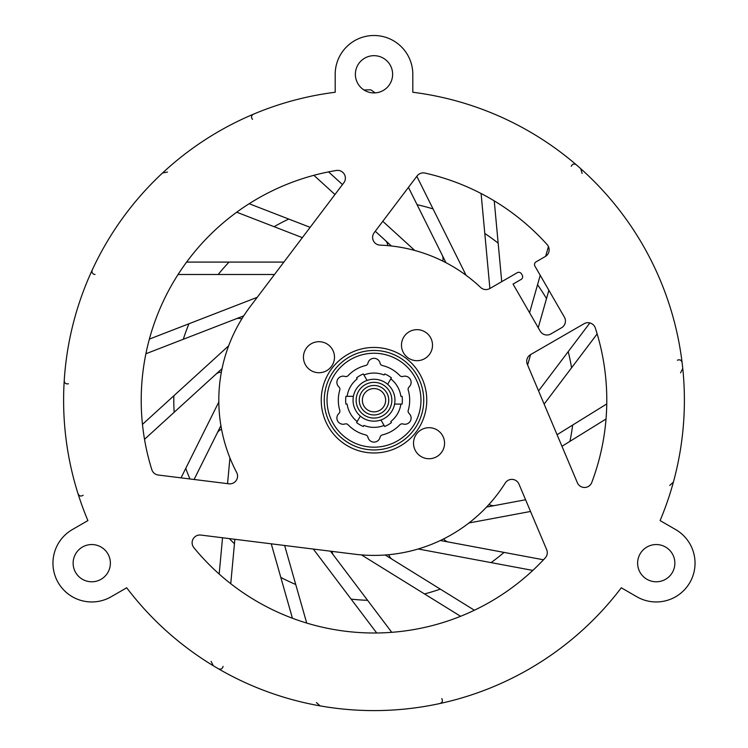 <?xml version="1.0" encoding="UTF-8"?>
<svg xmlns="http://www.w3.org/2000/svg" width="748" height="748" viewBox="0 0 748 748"><rect width="100%" height="100%" fill="white"/><g stroke="black" fill="none" stroke-linecap="round" stroke-linejoin="round"><path stroke-width="1.12" d="M355.375 74.304A18.625 18.625 0 0 1 374 55.679A18.625 18.625 0 0 1 392.625 74.304A18.625 18.625 0 0 1 374 92.92A18.625 18.625 0 0 1 355.375 74.304M621.298 587.788A310.392 310.392 0 0 1 126.702 587.788L111.153 596.764A38.803 38.803 0 0 1 58.157 582.561A38.803 38.803 0 0 1 72.35 529.565L87.899 520.589A310.392 310.392 0 0 1 335.197 92.256L335.197 74.304A38.803 38.803 0 0 1 374 35.502A38.803 38.803 0 0 1 412.803 74.304L412.803 92.256A310.392 310.392 0 0 1 660.101 520.589L675.65 529.565A38.803 38.803 0 0 1 689.843 582.561A38.803 38.803 0 0 1 636.847 596.764L621.298 587.788M343.8 182.821A7.761 7.761 0 0 0 336.348 170.479A232.796 232.796 0 0 0 151.807 469.641A7.761 7.761 0 0 0 158.249 475.027L228.841 483.806A7.761 7.761 0 0 0 236.667 472.493A155.191 155.191 0 0 1 250.206 306.615L343.8 182.821M665.561 547.04A18.625 18.625 0 0 1 672.377 572.472A18.625 18.625 0 0 1 646.936 579.289A18.625 18.625 0 0 1 640.12 553.857A18.625 18.625 0 0 1 665.561 547.04M101.064 579.289A18.625 18.625 0 0 1 75.623 572.472A18.625 18.625 0 0 1 82.439 547.04A18.625 18.625 0 0 1 107.88 553.857A18.625 18.625 0 0 1 101.064 579.289M426.762 400.208A52.762 52.762 0 0 0 374 347.446A52.762 52.762 0 0 0 321.238 400.208A52.762 52.762 0 0 0 374 452.979A52.762 52.762 0 0 0 426.762 400.208M413.513 443.209A15.521 15.521 0 0 0 429.034 458.73A15.521 15.521 0 0 0 444.555 443.209A15.521 15.521 0 0 0 429.034 427.688A15.521 15.521 0 0 0 413.513 443.209M401.48 345.174A15.521 15.521 0 0 0 417.001 360.695A15.521 15.521 0 0 0 432.512 345.174A15.521 15.521 0 0 0 417.001 329.662A15.521 15.521 0 0 0 401.48 345.174M303.445 357.217A15.521 15.521 0 0 0 318.966 372.728A15.521 15.521 0 0 0 334.487 357.217A15.521 15.521 0 0 0 318.966 341.696A15.521 15.521 0 0 0 303.445 357.217M200.838 535.063A7.761 7.761 0 0 0 193.872 547.676A232.796 232.796 0 0 0 545.227 557.924A7.761 7.761 0 0 0 546.666 549.64L518.981 484.124A7.761 7.761 0 0 0 505.265 483.002A155.191 155.191 0 0 1 354.842 554.221L200.838 535.063M480.627 287.447A155.191 155.191 0 0 0 380.068 245.129A7.761 7.761 0 0 1 374.178 232.703L417.075 175.958A7.761 7.761 0 0 1 424.967 173.069A232.796 232.796 0 0 1 547.162 244.624A7.761 7.761 0 0 1 545.264 256.527L536.045 261.856A3.104 3.104 0 0 0 534.904 266.092L564.394 317.161A7.761 7.761 0 0 1 561.552 327.764L550.799 333.973A7.761 7.761 0 0 1 540.206 331.13L513.044 284.09L521.104 279.434A3.104 3.104 0 0 0 522.244 275.199L521.468 273.852A3.104 3.104 0 0 0 517.233 272.711L489.837 288.532A7.761 7.761 0 0 1 480.627 287.447M591.771 482.469A232.796 232.796 0 0 0 595.324 328.045A7.761 7.761 0 0 0 584.066 323.725L530.594 354.599A7.761 7.761 0 0 0 527.331 364.341L577.372 482.75A7.761 7.761 0 0 0 591.771 482.469M367.941 437.253A3.104 3.104 0 0 0 365.641 434.915A35.698 35.698 0 0 1 348.129 424.799A3.104 3.104 0 0 0 344.95 423.976A6.208 6.208 0 0 1 338.891 413.485A3.104 3.104 0 0 0 339.77 410.315A35.698 35.698 0 0 1 339.77 390.101A3.104 3.104 0 0 0 338.891 386.931A6.208 6.208 0 0 1 344.95 376.44A3.104 3.104 0 0 0 348.129 375.618A35.698 35.698 0 0 1 365.641 365.51A3.104 3.104 0 0 0 367.941 363.163A6.208 6.208 0 0 1 380.059 363.163A3.104 3.104 0 0 0 382.359 365.51A35.698 35.698 0 0 1 399.871 375.618A3.104 3.104 0 0 0 403.05 376.44A6.208 6.208 0 0 1 409.109 386.931A3.104 3.104 0 0 0 408.23 390.101A35.698 35.698 0 0 1 408.23 410.315A3.104 3.104 0 0 0 409.109 413.485A6.208 6.208 0 0 1 403.05 423.976A3.104 3.104 0 0 0 399.871 424.799A35.698 35.698 0 0 1 382.359 434.915A3.104 3.104 0 0 0 380.059 437.253A6.208 6.208 0 0 1 367.941 437.253M381.087 420.245L384.678 426.472A28.349 28.349 0 0 0 391.4 422.592L390.802 421.545A27.162 27.162 0 0 0 400.881 404.088M394.897 404.088L402.078 404.088A28.349 28.349 0 0 0 402.087 396.328L400.881 396.328A27.162 27.162 0 0 0 390.802 378.871M387.81 384.051L391.4 377.834A28.349 28.349 0 0 0 384.678 373.953L384.079 374.991A27.162 27.162 0 0 0 363.921 374.991M366.913 380.171L363.322 373.953A28.349 28.349 0 0 0 356.6 377.834L357.198 378.871A27.162 27.162 0 0 0 347.119 396.328M353.103 396.328L345.922 396.328A28.349 28.349 0 0 0 345.913 404.088L347.119 404.088A27.162 27.162 0 0 0 357.198 421.545M360.19 416.365L356.6 422.592A28.349 28.349 0 0 0 363.322 426.472L363.921 425.425A27.162 27.162 0 0 0 384.079 425.425M374 379.255A20.953 20.953 0 0 1 394.953 400.208A20.953 20.953 0 0 1 374 421.161A20.953 20.953 0 0 1 353.047 400.208A20.953 20.953 0 0 1 374 379.255M374 382.359A17.849 17.849 0 0 0 356.151 400.208A17.849 17.849 0 0 0 374 418.057A17.849 17.849 0 0 0 391.849 400.208A17.849 17.849 0 0 0 374 382.359M374 414.953A14.745 14.745 0 0 1 359.255 400.208A14.745 14.745 0 0 1 374 385.463A14.745 14.745 0 0 1 388.745 400.208A14.745 14.745 0 0 1 374 414.953M374 388.567A11.641 11.641 0 0 0 362.359 400.208A11.641 11.641 0 0 0 374 411.849A11.641 11.641 0 0 0 385.641 400.208A11.641 11.641 0 0 0 374 388.567M474.41 610.237L385.201 554.997M682.756 368.409L680.577 372.841M561.963 446.285L569.929 441.357A200.202 200.202 0 0 0 572.65 425.06L606.759 403.939M606.03 419.002L569.929 441.357M489.061 504.348A7.761 7.761 0 0 0 494.783 505.517L525.582 499.758M673.396 482.086L669.759 485.443M468.94 522.983L530.538 511.464M443.676 538.887A7.761 7.761 0 0 0 448.585 542.038L543.497 559.785M418.179 548.985L491.071 562.608A200.202 200.202 0 0 0 504.059 552.407M532.819 570.415L491.071 562.608M388.876 554.689A7.761 7.761 0 0 0 392.317 559.401M361.452 554.894L424.499 593.94A200.202 200.202 0 0 0 440.301 589.115M332.047 551.379A7.761 7.761 0 0 0 333.571 555.268L367.586 600.307A200.202 200.202 0 0 1 351.111 599.101L313.319 549.051M284.633 545.488L295.731 584.478A200.202 200.202 0 0 1 280.809 577.4L271.253 543.824M234.863 539.299L234.451 543.759A200.202 200.202 0 0 1 229.337 538.607M229.935 457.926L227.551 483.647M221.548 429.277A7.761 7.761 0 0 0 217.172 433.139L194.097 479.487M218.818 401.985L185.756 468.37A200.202 200.202 0 0 0 189.945 478.972M221.343 372.242A7.761 7.761 0 0 0 215.873 374.262L174.162 412.279A200.202 200.202 0 0 1 173.845 395.767L228.654 345.81M241.754 318.985A7.761 7.761 0 0 0 235.919 318.891L183.297 339.274A200.202 200.202 0 0 1 188.964 323.762L257.228 297.321M274.479 274.497L218.182 274.497A200.202 200.202 0 0 1 229.075 262.09L283.866 262.09M302.351 237.64L274.114 226.7A200.202 200.202 0 0 1 288.756 219.061L310.139 227.345M387.763 245.625A7.761 7.761 0 0 0 385.248 240.36L375.272 231.263M414.757 250.458L382.789 221.315M442.676 261.033A7.761 7.761 0 0 0 442.236 255.218L417.075 204.7A200.202 200.202 0 0 1 433.045 208.916L466.098 275.301M489.893 288.494L484.798 233.46A200.202 200.202 0 0 1 498.159 243.156L501.73 281.659M529.584 312.739L537.55 284.745A200.202 200.202 0 0 1 546.508 298.62L538.233 327.718M527.62 365.024L530.584 354.608M538.551 390.905L568.218 351.625A200.202 200.202 0 0 1 571.556 367.801L544.133 404.116M557.064 434.71L572.65 425.06M677.37 360.218C679.773 359.283 681.344 360.04 682.092 362.481M597.147 333.907L571.556 367.801M589.882 322.93L568.218 351.625M580.747 168.702L582.122 173.443M548.882 290.289L546.508 298.62M548.424 246.531L545.647 256.293M540.234 275.311L537.55 284.745M571.257 166.28C572.398 163.971 574.071 163.466 576.269 164.775M494.241 200.875L498.159 243.156M481.095 193.517L484.798 233.46M364.098 90.069L364.865 89.956A310.392 310.392 0 0 1 370.821 89.835L375.272 92.883M416.814 176.313L433.045 208.916M408.445 187.374L417.075 204.7M328.568 171.89L342.472 184.569M313.889 175.312L334.954 194.508M252.515 119.362C250.954 117.305 251.253 115.585 253.404 114.21M162.55 172.984L167.402 172.049M249.159 203.718L288.756 219.061M236.705 212.208L274.114 226.7M186.607 262.09L229.075 262.09M178.071 274.497L218.182 274.497M95.015 274.497C92.481 274.039 91.546 272.562 92.2 270.093M149.366 339.106L188.964 323.762M145.888 353.767L183.297 339.274M68.442 383.771C65.908 384.248 64.506 383.219 64.225 380.685M142.466 424.378L173.845 395.767M144.514 439.31L174.162 412.279M83.14 495.26C80.952 496.625 79.269 496.167 78.091 493.904M131.919 594.473A310.392 310.392 0 0 1 128.235 589.789M181.035 477.86L185.756 468.37M213.311 665.767L211.086 661.354M219.173 574.053L222.539 537.765M230.749 583.711L234.451 543.759M223.091 666.403C222.39 668.89 220.838 669.684 218.444 668.806M320.097 705.888L316.423 702.568M292.431 618.241L280.809 577.4M306.708 623.065L295.731 584.478M376.702 632.986L351.111 599.101M391.756 632.322L367.586 600.307M441.806 698.604C442.966 700.904 442.358 702.54 439.992 703.503M460.609 616.296L424.499 593.94M442.236 255.218L445.958 262.707M385.248 240.36L391.428 245.999M235.919 318.891L243.726 315.871M215.873 374.262L222.053 368.624M217.172 433.139L220.903 425.649M333.571 555.268L330.485 551.192M494.783 505.517L486.565 507.05M448.585 542.038L440.366 540.505M423.742 400.208A49.742 49.742 0 0 0 374 350.466A49.742 49.742 0 0 0 324.258 400.208A49.742 49.742 0 0 0 374 449.95A49.742 49.742 0 0 0 423.742 400.208M420.965 400.208A46.965 46.965 0 0 0 374 353.243A46.965 46.965 0 0 0 327.035 400.208A46.965 46.965 0 0 0 374 447.182A46.965 46.965 0 0 0 420.965 400.208"/></g></svg>
